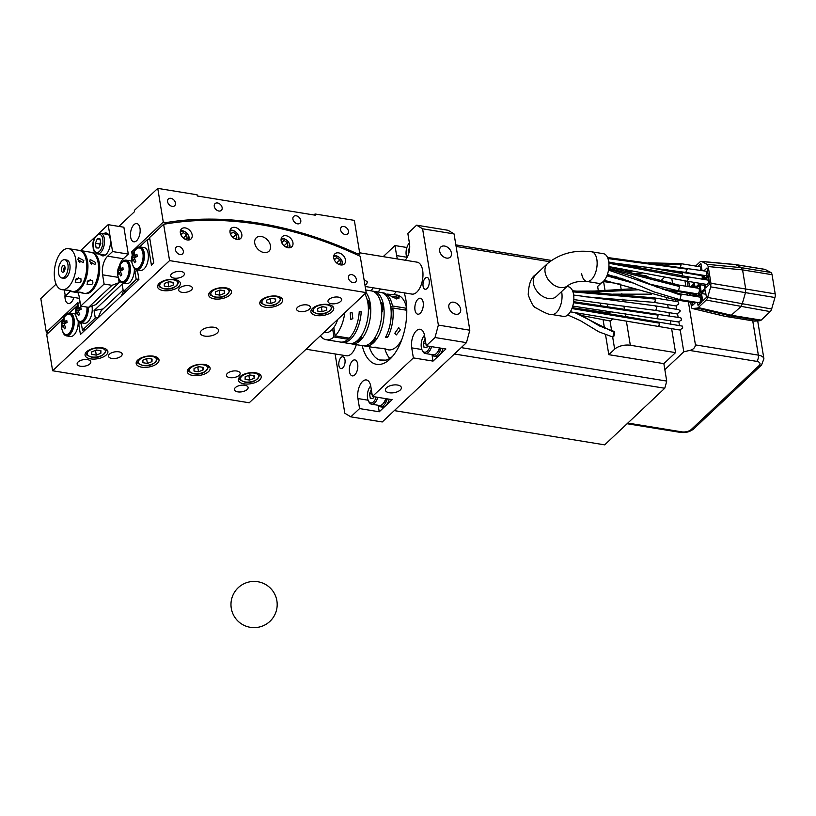 <?xml version="1.0" encoding="UTF-8"?>
<svg xmlns="http://www.w3.org/2000/svg" width="816" height="816" viewBox="0 0 816 816"><rect width="100%" height="100%" fill="white"/><g stroke="black" fill="none" stroke-linecap="round" stroke-linejoin="round"><path stroke-width="1.22" d="M63.087 319.015L46.685 334.468L52.622 370.76L249.227 402.778L366.18 292.607L360.233 256.316A374.391 269.107 46.7 0 0 163.628 224.308L169.575 260.6L366.18 292.607M333.713 257.938A6.936 4.988 46.7 0 0 338.171 264.037A6.936 4.988 46.7 0 0 344.362 263.945A6.936 4.988 46.7 0 0 345.505 259.865A6.936 4.988 46.7 0 0 341.047 253.756A6.936 4.988 46.7 0 0 334.856 253.858A6.936 4.988 46.7 0 0 333.713 257.938M348.483 278.011A4.621 3.325 46.7 0 0 351.451 282.081A4.621 3.325 46.7 0 0 355.582 282.01A4.621 3.325 46.7 0 0 356.347 279.286A4.621 3.325 46.7 0 0 353.369 275.227A4.621 3.325 46.7 0 0 349.238 275.288A4.621 3.325 46.7 0 0 348.483 278.011M241.822 234.365A6.936 4.988 46.7 0 0 237.364 228.266A6.936 4.988 46.7 0 0 231.173 228.358A6.936 4.988 46.7 0 0 230.03 232.448A6.936 4.988 46.7 0 0 234.488 238.547A6.936 4.988 46.7 0 0 240.679 238.456A6.936 4.988 46.7 0 0 241.822 234.365M192.158 234.896A6.936 4.988 46.7 0 0 187.7 228.796A6.936 4.988 46.7 0 0 181.509 228.888A6.936 4.988 46.7 0 0 180.356 232.968A6.936 4.988 46.7 0 0 184.824 239.078A6.936 4.988 46.7 0 0 191.015 238.976A6.936 4.988 46.7 0 0 192.158 234.896M183.335 251.124A4.621 3.325 46.7 0 0 180.356 247.054A4.621 3.325 46.7 0 0 176.236 247.115A4.621 3.325 46.7 0 0 175.471 249.839A4.621 3.325 46.7 0 0 178.439 253.909A4.621 3.325 46.7 0 0 182.57 253.847A4.621 3.325 46.7 0 0 183.335 251.124M270.484 245.779A9.241 6.64 46.7 0 0 264.537 237.65A9.241 6.64 46.7 0 0 256.285 237.772A9.241 6.64 46.7 0 0 254.755 243.219A9.241 6.64 46.7 0 0 260.702 251.359A9.241 6.64 46.7 0 0 268.964 251.236A9.241 6.64 46.7 0 0 270.484 245.779M281.143 240.771A6.936 4.988 46.7 0 0 285.6 246.871A6.936 4.988 46.7 0 0 291.802 246.779A6.936 4.988 46.7 0 0 292.944 242.689A6.936 4.988 46.7 0 0 288.487 236.589A6.936 4.988 46.7 0 0 282.285 236.681A6.936 4.988 46.7 0 0 281.143 240.771M52.622 370.76L169.575 260.6M235.834 387.202A6.936 3.295 170.7 0 0 234.427 389.681A6.936 3.295 170.7 0 0 239.302 391.996A6.936 3.295 170.7 0 0 246.697 389.905A6.936 3.295 170.7 0 0 248.105 387.437A6.936 3.295 170.7 0 0 243.229 385.121A6.936 3.295 170.7 0 0 235.834 387.202M121.472 355.847A6.936 3.295 170.7 0 0 122.176 354.011A6.936 3.295 170.7 0 0 116.647 351.696A6.936 3.295 170.7 0 0 109.201 354.419A6.936 3.295 170.7 0 0 108.497 356.255A6.936 3.295 170.7 0 0 114.026 358.571A6.936 3.295 170.7 0 0 121.472 355.847M90.26 363.508A6.936 3.295 170.7 0 0 90.821 361.825A6.936 3.295 170.7 0 0 85.139 359.519A6.936 3.295 170.7 0 0 77.704 362.396A6.936 3.295 170.7 0 0 77.143 364.069A6.936 3.295 170.7 0 0 82.824 366.374A6.936 3.295 170.7 0 0 90.26 363.508M191.128 290.231A6.936 3.295 170.7 0 0 192.352 287.915A6.936 3.295 170.7 0 0 187.313 285.59A6.936 3.295 170.7 0 0 179.877 287.834A6.936 3.295 170.7 0 0 178.663 290.149A6.936 3.295 170.7 0 0 183.702 292.475A6.936 3.295 170.7 0 0 191.128 290.231M182.978 276.165A6.936 3.295 170.7 0 0 184.385 273.697A6.936 3.295 170.7 0 0 179.5 271.371A6.936 3.295 170.7 0 0 172.105 273.462A6.936 3.295 170.7 0 0 170.697 275.93A6.936 3.295 170.7 0 0 175.583 278.256A6.936 3.295 170.7 0 0 182.978 276.165M297.33 307.52A6.936 3.295 170.7 0 0 296.626 309.356A6.936 3.295 170.7 0 0 302.155 311.671A6.936 3.295 170.7 0 0 309.611 308.958A6.936 3.295 170.7 0 0 310.315 307.122A6.936 3.295 170.7 0 0 304.786 304.807A6.936 3.295 170.7 0 0 297.33 307.52M328.542 299.87A6.936 3.295 170.7 0 0 327.981 301.543A6.936 3.295 170.7 0 0 333.673 303.848A6.936 3.295 170.7 0 0 341.098 300.982A6.936 3.295 170.7 0 0 341.669 299.299A6.936 3.295 170.7 0 0 335.978 296.993A6.936 3.295 170.7 0 0 328.542 299.87M316.486 315.527A11.557 5.498 -9.3 0 1 310.927 311.885A11.557 5.498 -9.3 0 1 316.292 306.061A11.557 5.498 -9.3 0 1 328.175 304.511A11.557 5.498 -9.3 0 1 333.734 308.152A11.557 5.498 -9.3 0 1 328.369 313.976A11.557 5.498 -9.3 0 1 316.486 315.527M214.251 298.88A11.557 5.498 -9.3 0 1 208.692 295.239A11.557 5.498 -9.3 0 1 214.057 289.415A11.557 5.498 -9.3 0 1 225.95 287.864A11.557 5.498 -9.3 0 1 231.499 291.506A11.557 5.498 -9.3 0 1 226.134 297.33A11.557 5.498 -9.3 0 1 214.251 298.88M90.627 358.867A11.557 5.498 -9.3 0 1 85.068 355.225A11.557 5.498 -9.3 0 1 90.433 349.401A11.557 5.498 -9.3 0 1 102.316 347.84A11.557 5.498 -9.3 0 1 107.875 351.482A11.557 5.498 -9.3 0 1 102.51 357.306A11.557 5.498 -9.3 0 1 90.627 358.867M192.862 375.503A11.557 5.498 -9.3 0 1 187.303 371.861A11.557 5.498 -9.3 0 1 192.668 366.047A11.557 5.498 -9.3 0 1 204.551 364.487A11.557 5.498 -9.3 0 1 210.11 368.128A11.557 5.498 -9.3 0 1 204.745 373.952A11.557 5.498 -9.3 0 1 192.862 375.503M227.674 373.136A6.936 3.295 170.7 0 0 226.46 375.462A6.936 3.295 170.7 0 0 231.489 377.777A6.936 3.295 170.7 0 0 238.925 375.533A6.936 3.295 170.7 0 0 240.139 373.218A6.936 3.295 170.7 0 0 235.1 370.892A6.936 3.295 170.7 0 0 227.674 373.136M243.974 383.826A11.557 5.498 -9.3 0 1 238.415 380.185A11.557 5.498 -9.3 0 1 243.79 374.36A11.557 5.498 -9.3 0 1 255.673 372.81A11.557 5.498 -9.3 0 1 261.222 376.451A11.557 5.498 -9.3 0 1 255.857 382.276A11.557 5.498 -9.3 0 1 243.974 383.826M141.739 367.18A11.557 5.498 -9.3 0 1 136.19 363.538A11.557 5.498 -9.3 0 1 141.556 357.724A11.557 5.498 -9.3 0 1 153.439 356.164A11.557 5.498 -9.3 0 1 158.998 359.805A11.557 5.498 -9.3 0 1 153.622 365.629A11.557 5.498 -9.3 0 1 141.739 367.18M163.139 290.557A11.557 5.498 -9.3 0 1 157.58 286.916A11.557 5.498 -9.3 0 1 162.945 281.092A11.557 5.498 -9.3 0 1 174.828 279.541A11.557 5.498 -9.3 0 1 180.387 283.183A11.557 5.498 -9.3 0 1 175.022 289.007A11.557 5.498 -9.3 0 1 163.139 290.557M265.363 307.204A11.557 5.498 -9.3 0 1 259.814 303.562A11.557 5.498 -9.3 0 1 265.18 297.738A11.557 5.498 -9.3 0 1 277.063 296.188A11.557 5.498 -9.3 0 1 282.622 299.829A11.557 5.498 -9.3 0 1 277.246 305.653A11.557 5.498 -9.3 0 1 265.363 307.204M204.724 336.09A9.241 4.396 -9.3 0 1 200.277 333.183A9.241 4.396 -9.3 0 1 204.571 328.522A9.241 4.396 -9.3 0 1 214.078 327.277A9.241 4.396 -9.3 0 1 218.525 330.194A9.241 4.396 -9.3 0 1 214.231 334.846A9.241 4.396 -9.3 0 1 204.724 336.09M81.345 323.585A356.296 256.102 46.7 0 0 78.734 324.085L78.183 323.717A11.557 5.855 -80.8 0 0 78.183 321.239M65.117 316.18A11.557 5.855 99.2 0 1 66.575 314.415A11.557 5.855 99.2 0 1 70.074 313.048A11.557 5.855 99.2 0 1 74.287 322.065A11.557 5.855 99.2 0 1 69.86 334.478A11.557 5.855 99.2 0 1 66.361 335.855A11.557 5.855 99.2 0 1 62.659 331.306M65.821 334.591L66.545 334.713A10.404 5.273 -80.8 0 0 69.697 333.479A10.404 5.273 -80.8 0 0 73.675 322.3A10.404 5.273 -80.8 0 0 69.88 314.18L69.156 314.068A10.404 5.273 99.2 0 1 72.746 319.372A10.404 5.273 99.2 0 1 68.962 333.356A10.404 5.273 99.2 0 1 65.821 334.591A10.404 5.273 99.2 0 1 63.362 332.663A13.862 13.862 0 0 1 66.218 315.119A10.404 5.273 99.2 0 1 69.156 314.068M203.164 367.373L203.092 369.934L198.502 371.759L193.984 371.025L194.055 368.455L198.645 366.629L203.164 367.373M202.664 367.292L203.092 369.934M199.298 366.741L197.788 367.343L198.502 371.759M197.788 367.343L197.125 367.241M152.051 359.05L151.98 361.61L147.39 363.436L142.871 362.702L142.933 360.142L147.523 358.316L152.051 359.05M151.552 358.969L151.98 361.61M148.186 358.418L146.666 359.02L147.39 363.436M146.666 359.02L146.013 358.918M254.286 375.697L254.215 378.257L249.625 380.083L245.106 379.348L245.167 376.778L249.757 374.952L254.286 375.697M253.776 375.615L254.215 378.257M250.42 375.064L248.9 375.666L249.625 380.083M248.9 375.666L248.237 375.564M100.929 350.727L100.868 353.287L96.278 355.113L91.749 354.379L91.82 351.818L96.41 349.993L100.929 350.727M100.429 350.645L100.868 353.287M97.073 350.095L95.554 350.696L96.278 355.113M95.554 350.696L94.891 350.594M79.315 322.238A359.366 258.315 46.7 0 0 78.224 322.442M66.902 322.544L64.025 322.075A13.811 6.569 -9.3 0 1 66.769 320.351A12.903 9.272 46.7 0 0 66.892 321.392A12.903 9.272 46.7 0 0 67.106 322.442A13.811 6.569 170.7 0 0 64.362 324.166A13.811 9.925 46.7 0 0 65.698 327.665A12.903 6.14 170.7 0 0 64.474 328.807A13.811 9.925 -133.3 0 1 63.148 325.309A13.811 6.569 170.7 0 0 61.965 327.287A12.903 9.272 -133.3 0 1 61.741 326.237A12.903 9.272 -133.3 0 1 61.618 325.207A13.811 6.569 -9.3 0 1 62.801 323.228L65.127 323.605M63.036 325.431L61.618 325.207M64.036 320.147L63.036 319.984A12.903 6.14 -9.3 0 1 64.25 318.832A13.811 9.925 46.7 0 0 64.025 322.075M62.801 323.228A13.811 9.925 -133.3 0 1 63.036 319.984M173.441 282.418L173.369 284.988L168.779 286.814L164.261 286.069L164.332 283.509L168.922 281.683L173.441 282.418M172.941 282.336L173.369 284.988M169.575 281.795L168.055 282.397L168.779 286.814M168.055 282.397L167.402 282.285M149.889 239.272A374.391 269.107 -133.3 0 0 147.257 239.731L139.638 246.911M147.257 239.731L151.419 265.149L153.765 262.946L149.603 237.527L163.628 224.308M136.527 269.749L140.454 270.392A11.557 5.855 -80.8 0 0 143.953 269.025A11.557 5.855 -80.8 0 0 148.39 256.601A11.557 5.855 -80.8 0 0 144.167 247.585L140.24 246.942A11.557 5.855 99.2 0 1 144.452 255.969A11.557 5.855 99.2 0 1 140.026 268.382A11.557 5.855 99.2 0 1 136.527 269.749A11.557 5.855 99.2 0 1 132.824 265.21M137.353 269.892L138.904 279.388L80.427 334.478L78.734 324.085M66.361 335.855L70.288 336.498A11.557 5.855 -80.8 0 0 73.787 335.121A11.557 5.855 -80.8 0 0 78.183 323.717M75.613 314.466A11.557 5.855 -80.8 0 0 74.001 313.681L70.074 313.048M69.472 313.007L75.919 306.928L76.123 308.152M229.949 231.254A5.681 4.08 -133.3 0 1 232.784 230.673A5.681 4.08 -133.3 0 1 237.68 234.325A5.681 4.08 -133.3 0 1 237.721 239.496M230.438 233.927L233.019 232.132L236.252 234.355L236.824 237.823L234.865 238.751M183.284 237.986L186.589 234.875L187.15 238.354L185.201 239.272M180.968 234.906L183.355 232.662L186.589 234.875M180.775 234.457L183.355 232.662M180.285 231.785A5.681 4.08 -133.3 0 1 183.11 231.203A5.681 4.08 -133.3 0 1 188.006 234.855A5.681 4.08 -133.3 0 1 188.047 240.026M76.633 306.806A374.391 269.107 46.7 0 0 75.919 306.928M137.068 256.448L134.191 255.979A13.811 6.569 -9.3 0 1 136.935 254.255A12.903 9.272 46.7 0 0 137.057 255.296A12.903 9.272 46.7 0 0 137.282 256.346A13.811 6.569 170.7 0 0 134.528 258.07A13.811 9.925 46.7 0 0 135.864 261.559A12.903 6.14 170.7 0 0 134.65 262.711A13.811 9.925 -133.3 0 1 133.314 259.213A13.811 6.569 170.7 0 0 132.131 261.191A12.903 9.272 -133.3 0 1 131.917 260.141A12.903 9.272 -133.3 0 1 131.794 259.1A13.811 6.569 -9.3 0 1 132.977 257.122L135.293 257.499M133.212 259.335L131.794 259.1M134.201 254.041L133.202 253.878A12.903 6.14 -9.3 0 1 134.416 252.736A13.811 9.925 46.7 0 0 134.191 255.979M132.977 257.122A13.811 9.925 -133.3 0 1 133.202 253.878M135.283 250.084A11.557 5.855 99.2 0 1 136.741 248.319A11.557 5.855 99.2 0 1 140.24 246.942M135.986 268.495L136.711 268.617A10.404 5.273 -80.8 0 0 139.862 267.373A10.404 5.273 -80.8 0 0 143.851 256.204A10.404 5.273 -80.8 0 0 140.056 248.084L139.332 247.962A10.404 5.273 99.2 0 1 142.922 253.276A10.404 5.273 99.2 0 1 139.138 267.26A10.404 5.273 99.2 0 1 135.986 268.495A10.404 5.273 99.2 0 1 133.528 266.567A13.862 13.862 0 0 1 136.384 249.013A10.404 5.273 99.2 0 1 139.332 247.962M275.675 299.064L275.604 301.624L271.014 303.45L266.495 302.716L266.557 300.155L271.157 298.33L275.675 299.064M275.176 298.982L275.604 301.624M271.81 298.442L270.29 299.044L271.014 303.45M270.29 299.044L269.637 298.931M224.553 290.741L224.492 293.311L219.902 295.137L215.373 294.392L215.444 291.832L220.034 290.006L224.553 290.741M224.053 290.659L224.492 293.311M220.697 290.119L219.178 290.72L219.902 295.137M219.178 290.72L218.515 290.608M326.788 307.387L326.726 309.947L322.136 311.773L317.608 311.039L317.679 308.479L322.269 306.653L326.788 307.387M326.288 307.306L326.726 309.947M322.932 306.755L321.412 307.367L322.136 311.773M321.412 307.367L320.749 307.255M134.956 259.478L133.314 259.213M333.632 256.744A5.681 4.08 -133.3 0 1 336.457 256.173A5.681 4.08 -133.3 0 1 341.363 259.814A5.681 4.08 -133.3 0 1 341.404 264.996M334.121 259.427L336.702 257.632L339.935 259.845L340.507 263.323L338.548 264.241M334.315 259.876L336.702 257.632M336.641 262.956L339.935 259.845M281.071 239.578A5.681 4.08 -133.3 0 1 283.897 238.996A5.681 4.08 -133.3 0 1 288.793 242.648A5.681 4.08 -133.3 0 1 288.833 247.819M281.561 242.25L284.131 240.455L287.365 242.678L287.936 246.146L285.988 247.075M281.755 242.699L284.131 240.455M284.07 245.779L287.365 242.678M232.958 237.456L236.252 234.355M230.632 234.376L233.019 232.132M97.971 317.954L101.164 310.743L123.104 290.078M123.338 291.465L121.36 295.912M64.79 325.574L63.148 325.309M230.102 230.204A6.936 4.988 -133.3 0 1 231.968 230.183A6.936 4.988 -133.3 0 1 238.853 237.17A6.936 4.988 -133.3 0 1 238.782 239.404M180.438 230.724A6.936 4.988 -133.3 0 1 182.305 230.714A6.936 4.988 -133.3 0 1 189.19 237.691A6.936 4.988 -133.3 0 1 189.108 239.935M333.785 255.694A6.936 4.988 -133.3 0 1 335.651 255.683A6.936 4.988 -133.3 0 1 342.536 262.66A6.936 4.988 -133.3 0 1 342.455 264.904M281.224 238.527A6.936 4.988 -133.3 0 1 283.091 238.507A6.936 4.988 -133.3 0 1 289.966 245.483A6.936 4.988 -133.3 0 1 289.894 247.727M425.105 338.864L423.32 342.985L425.84 343.393M430.042 346.402A9.241 4.692 99.2 0 1 422.096 350.033A9.241 4.692 99.2 0 1 421.342 347.504A9.241 4.692 99.2 0 1 424.504 335.274L424.504 335.274M423.32 342.985L424.075 347.596L426.778 347.708L427.523 345.994M431.623 346.667A10.404 5.273 99.2 0 1 425.34 353.522A10.404 5.273 99.2 0 1 422.596 351.053L422.096 350.033M439.487 347.942A10.404 5.273 99.2 0 1 436.58 353.328A10.404 5.273 99.2 0 1 433.204 354.797L425.34 353.522M439.865 348.004A9.241 4.692 99.2 0 1 437.376 352.512L436.58 353.338M441.068 348.197A11.557 5.855 99.2 0 1 437.498 354.725A11.557 5.855 99.2 0 1 434 356.102A11.557 5.855 99.2 0 1 431.664 354.552M432.031 354.98L433.031 361.1L439.467 355.042A11.557 5.855 -80.8 0 0 443.027 348.524M434 356.102L435.968 356.419A11.557 5.855 -80.8 0 0 439.467 355.042L445.893 348.983L426.238 345.79L424.595 335.753A12.709 6.446 99.2 0 0 420.199 329.266A12.709 6.446 99.2 0 0 413.528 334.968A12.709 6.446 99.2 0 0 411.723 347.871L413.375 357.908L372.443 396.464L370.801 386.427A12.709 6.446 99.2 0 0 366.404 379.95A12.709 6.446 99.2 0 0 359.723 385.642A12.709 6.446 99.2 0 0 357.928 398.555L359.57 408.581L350.798 416.843L382.255 421.964L466.466 342.649L435.01 337.528L426.238 345.79M435.01 337.528L438.365 325.094L469.822 330.215L454.053 233.917L422.596 228.796L438.365 325.094M422.596 228.796L416.609 225.175L448.066 230.296L454.053 233.917M405.195 260.222A12.709 6.446 99.2 0 0 409.479 243.474L407.837 233.437L416.609 225.175M397.616 258.988A12.709 6.446 99.2 0 1 396.617 255.592L394.975 245.555L383.204 256.642M350.798 416.843L344.811 413.222L335.101 353.95M356.306 344.648A16.177 8.201 99.2 0 1 346.392 355.786L306.071 349.228M404.216 292.842A43.911 22.267 99.2 0 1 405.929 300.084A43.911 22.267 99.2 0 1 390.935 358.153A43.911 22.267 99.2 0 1 362.212 345.607M371.127 290.863A43.911 22.267 99.2 0 1 373.187 287.793M359.662 252.807L417.078 262.16A16.177 8.201 99.2 0 1 422.668 270.412A16.177 8.201 99.2 0 1 420.383 286.844A16.177 8.201 99.2 0 1 411.876 294.097L365.18 286.487M423.178 302.359A8.089 4.1 99.2 0 1 422.035 310.57A8.089 4.1 99.2 0 1 417.782 314.201A8.089 4.1 99.2 0 1 414.987 310.07A8.089 4.1 99.2 0 1 416.129 301.849A8.089 4.1 99.2 0 1 420.383 298.228A8.089 4.1 99.2 0 1 423.178 302.359M357.683 364.048A8.089 4.1 99.2 0 1 356.541 372.269A8.089 4.1 99.2 0 1 352.288 375.89A8.089 4.1 99.2 0 1 349.493 371.759A8.089 4.1 99.2 0 1 350.635 363.548A8.089 4.1 99.2 0 1 354.889 359.927A8.089 4.1 99.2 0 1 357.683 364.048M338.895 365.537A6.008 3.05 99.2 0 1 339.742 359.438A6.008 3.05 99.2 0 1 342.893 356.745A6.008 3.05 99.2 0 1 344.974 359.815A6.008 3.05 99.2 0 1 344.128 365.915A6.008 3.05 99.2 0 1 340.966 368.608A6.008 3.05 99.2 0 1 338.895 365.537M423.096 286.222A6.008 3.05 99.2 0 1 423.943 280.123A6.008 3.05 99.2 0 1 427.105 277.43A6.008 3.05 99.2 0 1 429.175 280.49A6.008 3.05 99.2 0 1 428.329 286.6A6.008 3.05 99.2 0 1 425.167 289.292A6.008 3.05 99.2 0 1 423.096 286.222M413.375 357.908L433.031 361.1M359.57 408.581L379.236 411.784L392.098 399.667L372.443 396.464M400.268 390.007A8.089 3.845 -9.3 0 1 391.568 392.904A8.089 3.845 -9.3 0 1 385.407 390.201A8.089 3.845 -9.3 0 1 386.509 387.773A8.089 3.845 -9.3 0 1 395.209 384.877A8.089 3.845 -9.3 0 1 401.37 387.58A8.089 3.845 -9.3 0 1 400.268 390.007M469.822 330.215L466.466 342.649M460.642 309.193A6.936 4.988 46.7 0 0 456.185 303.093A6.936 4.988 46.7 0 0 449.993 303.185A6.936 4.988 46.7 0 0 448.851 307.275A6.936 4.988 46.7 0 0 453.308 313.375A6.936 4.988 46.7 0 0 459.5 313.283A6.936 4.988 46.7 0 0 460.642 309.193M451.442 253.021A6.936 4.988 46.7 0 0 446.984 246.922A6.936 4.988 46.7 0 0 440.793 247.013A6.936 4.988 46.7 0 0 439.651 251.093A6.936 4.988 46.7 0 0 444.108 257.203A6.936 4.988 46.7 0 0 450.299 257.101A6.936 4.988 46.7 0 0 451.442 253.021M406.898 247.503L394.975 245.555M378.236 405.664L379.236 411.784M387.263 398.881A11.557 5.855 99.2 0 1 383.704 405.399A11.557 5.855 99.2 0 1 380.205 406.776L382.163 407.092A11.557 5.855 -80.8 0 0 385.662 405.725A11.557 5.855 -80.8 0 0 389.232 399.197M359.866 254.092L356.908 253.603A375.778 270.106 46.7 0 0 166.229 222.564L163.271 222.074L157.753 188.374L197.074 194.779L197.268 195.983L315.231 215.189L315.027 213.986L354.348 220.381L359.866 254.092L358.408 255.459M48.389 332.867A1.387 1 -133.3 0 1 48.287 332.561L46.318 332.245L40.8 298.544L56.1 284.131M214.271 206.366A4.621 3.325 46.7 0 0 217.25 210.436A4.621 3.325 46.7 0 0 221.381 210.375A4.621 3.325 46.7 0 0 222.136 207.641A4.621 3.325 46.7 0 0 219.167 203.582A4.621 3.325 46.7 0 0 215.036 203.643A4.621 3.325 46.7 0 0 214.271 206.366M348.463 231.142A4.621 3.325 46.7 0 0 345.484 227.072A4.621 3.325 46.7 0 0 341.353 227.134A4.621 3.325 46.7 0 0 340.598 229.857A4.621 3.325 46.7 0 0 343.567 233.927A4.621 3.325 46.7 0 0 347.698 233.866A4.621 3.325 46.7 0 0 348.463 231.142M300.778 220.453A4.621 3.325 46.7 0 0 297.809 216.383A4.621 3.325 46.7 0 0 293.678 216.444A4.621 3.325 46.7 0 0 292.913 219.167A4.621 3.325 46.7 0 0 295.892 223.237A4.621 3.325 46.7 0 0 300.023 223.176A4.621 3.325 46.7 0 0 300.778 220.453M167.586 201.695A4.621 3.325 46.7 0 0 170.554 205.765A4.621 3.325 46.7 0 0 174.685 205.693A4.621 3.325 46.7 0 0 175.45 202.97A4.621 3.325 46.7 0 0 172.472 198.9A4.621 3.325 46.7 0 0 168.351 198.971A4.621 3.325 46.7 0 0 167.586 201.695M133.702 252.154L131.692 251.828L163.271 222.074M166.229 222.564L164.546 224.145M149.695 238.129L148.175 239.567M356.908 253.603L356.072 254.388M313.966 214.985L315.027 213.986M118.85 226.399L134.558 211.609L134.354 210.406L157.753 188.374M132.253 255.265L131.692 251.828M126.674 290.914A346.657 249.176 46.7 0 0 123.359 291.587L122.135 284.152L94.064 310.59L95.288 318.026A346.657 249.176 -133.3 0 1 98.206 317.434M81.212 322.769L82.426 330.143A346.657 249.176 46.7 0 1 85.741 329.47M103.04 308.978A354.746 254.99 46.7 0 0 94.064 310.59M95.288 318.026L82.426 330.143M135.456 269.362A359.366 258.315 46.7 0 0 134.354 269.566M137.486 270.698A356.296 256.102 46.7 0 0 134.864 271.208L134.324 270.841A11.557 5.855 -80.8 0 0 134.314 268.362M121.247 263.303A11.557 5.855 99.2 0 1 122.706 261.538A11.557 5.855 99.2 0 1 126.205 260.161A11.557 5.855 99.2 0 1 130.417 269.188A11.557 5.855 99.2 0 1 125.99 281.602A11.557 5.855 99.2 0 1 122.492 282.979L126.429 283.611A11.557 5.855 -80.8 0 0 129.928 282.244A11.557 5.855 -80.8 0 0 134.324 270.841M131.753 261.579A11.557 5.855 -80.8 0 0 130.142 260.804L126.205 260.161M78.163 304.154L77.897 302.501L46.318 332.245M88.281 307.316A11.557 5.855 99.2 0 1 83.885 321.259A11.557 5.855 99.2 0 1 80.386 322.636L84.323 323.279A11.557 5.855 -80.8 0 0 87.822 321.902A11.557 5.855 -80.8 0 0 91.973 306.071M134.864 271.208L136.221 279.47L123.359 291.587M119.187 282.591L95.788 304.633L88.587 307.357L80.723 306.082L104.111 284.05L111.976 285.325L119.187 282.591L118.33 277.379A13.862 7.028 99.2 0 1 118.3 277.185M119.218 266.159A13.862 7.028 99.2 0 1 123.379 258.733L128.285 254.102L123.879 227.225L108.161 224.665L98.726 233.539M65.066 294.535A9.241 4.692 -80.8 0 0 68.33 303.491A9.241 4.692 -80.8 0 0 69.911 303.236A9.241 4.692 -80.8 0 0 73.899 297.452M137.751 239.333A9.241 4.692 -80.8 0 0 140.138 229.653A9.241 4.692 -80.8 0 0 136.792 223.553A9.241 4.692 -80.8 0 0 132.865 226.012A9.241 4.692 -80.8 0 0 130.478 235.702A9.241 4.692 -80.8 0 0 133.824 241.801A9.241 4.692 -80.8 0 0 137.751 239.333M77.561 292.118A13.862 7.028 99.2 0 1 79.213 296.851L80.723 306.082M104.111 284.05L102.602 274.819A13.862 7.028 99.2 0 1 107.651 256.173L112.557 251.542L108.161 224.665M95.39 236.691L80.631 250.594M64.331 290.078L65.311 296.055L70.227 291.424A13.862 7.028 99.2 0 1 70.584 291.108M103.52 233.764A11.557 5.855 99.2 0 1 106.233 233.029A11.557 5.855 99.2 0 1 110.446 242.046A11.557 5.855 99.2 0 1 106.019 254.47A11.557 5.855 99.2 0 1 102.52 255.836A11.557 5.855 99.2 0 1 100.184 254.286M91.545 252.409A20.798 10.547 99.2 0 1 92.147 252.47A20.798 10.547 99.2 0 1 99.736 268.709A20.798 10.547 99.2 0 1 91.759 291.047A20.798 10.547 99.2 0 1 85.456 293.525A20.798 10.547 99.2 0 1 84.874 293.393M79.458 298.36L65.311 296.055M128.285 254.102L112.557 251.542M111.976 285.325L88.587 307.357M136.221 279.47A346.657 249.176 -133.3 0 1 138.832 278.929M47.216 333.968A1.387 1 -133.3 0 1 47.104 333.611L46.9 332.336M364.925 284.937L366.649 284.009L367.384 281.969L364.028 279.47M108.089 234.029A11.557 5.855 -80.8 0 0 107.457 234.396M104.111 254.929A11.557 5.855 -80.8 0 0 104.591 255.479M100.786 243.525L98.838 248.023L96.135 247.911L95.38 243.301L97.328 238.792L100.031 238.904L100.786 243.525M100.093 239.241L97.328 238.792M99.94 245.473L99.705 244.004L95.38 243.301M99.705 244.004L100.552 242.046M80.386 322.636A11.557 5.855 99.2 0 1 76.684 318.087M79.152 302.96A11.557 5.855 99.2 0 1 80.019 301.808M86.904 307.091A10.404 5.273 99.2 0 1 82.997 320.137A10.404 5.273 99.2 0 1 79.856 321.371L80.58 321.494A10.404 5.273 -80.8 0 0 83.722 320.26A10.404 5.273 -80.8 0 0 87.628 307.204M80.039 302.083A10.404 5.273 99.2 0 1 80.06 302.063A13.862 13.862 0 0 0 77.398 319.444A10.404 5.273 99.2 0 0 79.856 321.371M80.937 309.325L78.05 308.856A13.811 6.569 -9.3 0 1 80.804 307.132A12.903 9.272 46.7 0 0 80.927 308.173A12.903 9.272 46.7 0 0 81.141 309.223A13.811 6.569 170.7 0 0 78.397 310.947A13.811 9.925 46.7 0 0 79.733 314.446A12.903 6.14 170.7 0 0 78.509 315.588A13.811 9.925 -133.3 0 1 77.183 312.089A13.811 6.569 170.7 0 0 76 314.068A12.903 9.272 -133.3 0 1 75.776 313.018A12.903 9.272 -133.3 0 1 75.653 311.987A13.811 6.569 -9.3 0 1 76.837 310.009L79.162 310.386M78.826 312.355L77.183 312.089M78.071 306.928L77.071 306.765A12.903 6.14 -9.3 0 1 78.285 305.612A13.811 9.925 46.7 0 0 78.05 308.856M76.837 310.009A13.811 9.925 -133.3 0 1 77.071 306.765M77.071 312.212L75.653 311.987M122.492 282.979A11.557 5.855 99.2 0 1 118.789 278.429M121.951 281.714L122.675 281.836A10.404 5.273 -80.8 0 0 125.827 280.592A10.404 5.273 -80.8 0 0 129.815 269.423A10.404 5.273 -80.8 0 0 126.021 261.304L125.297 261.191A10.404 5.273 99.2 0 1 128.887 266.495A10.404 5.273 99.2 0 1 125.103 280.48A10.404 5.273 99.2 0 1 121.951 281.714A10.404 5.273 99.2 0 1 119.493 279.786A13.862 13.862 0 0 1 122.349 262.232A10.404 5.273 99.2 0 1 125.297 261.191M123.032 269.668L120.156 269.198A13.811 6.569 -9.3 0 1 122.9 267.475A12.903 9.272 46.7 0 0 123.022 268.515A12.903 9.272 46.7 0 0 123.247 269.566A13.811 6.569 170.7 0 0 120.503 271.289A13.811 9.925 46.7 0 0 121.829 274.778A12.903 6.14 170.7 0 0 120.615 275.93A13.811 9.925 -133.3 0 1 119.279 272.432A13.811 6.569 170.7 0 0 118.096 274.411A12.903 9.272 -133.3 0 1 117.881 273.36A12.903 9.272 -133.3 0 1 117.759 272.32A13.811 6.569 -9.3 0 1 118.942 270.341L121.258 270.718M120.921 272.697L119.279 272.432M120.166 267.26L119.167 267.097A12.903 6.14 -9.3 0 1 120.38 265.955A13.811 9.925 46.7 0 0 120.156 269.198M118.942 270.341A13.811 9.925 -133.3 0 1 119.167 267.097M119.177 272.554L117.759 272.32M337.712 319.423A20.798 10.547 99.2 0 1 325.319 332.581L323.983 332.357M347.912 337.946L348.136 339.272L333.979 336.967L332.673 329.001M333.979 336.967A27.734 14.066 99.2 0 1 326.165 339.742L340.323 342.047A27.734 14.066 -80.8 0 0 348.136 339.272M333.785 327.573L335.152 335.866L349.299 338.171A27.734 14.066 -80.8 0 0 359.264 311.447L361.233 311.763A27.734 14.066 99.2 0 1 342.292 342.363A27.734 14.066 99.2 0 1 341.312 342.139M361.233 311.763A60.088 30.467 -80.8 0 0 359.224 312.12M326.165 339.742A27.734 14.066 99.2 0 1 320.372 335.753M344.77 312.773A27.734 14.066 99.2 0 1 335.152 335.866M342.292 342.363L349.37 343.516A27.734 14.066 -80.8 0 0 363.712 331.592A27.734 14.066 -80.8 0 0 368.016 303.991A27.734 14.066 -80.8 0 0 367.853 302.93A27.734 14.066 -80.8 0 0 364.813 293.893M352.033 312.293L352.838 318.668L350.86 319.413L350.186 312.916L352.022 312.293M360.743 336.743A6.467 3.284 99.2 0 1 356.786 341.149A6.467 3.284 99.2 0 1 356.714 341.139M367.2 299.829L367.251 300.023A6.467 3.284 99.2 0 1 368.526 307.958L368.383 308.519M368.261 306.347A5.314 2.693 -80.8 0 0 368.251 303.634A5.314 2.693 -80.8 0 0 367.679 301.91M361.427 335.723L361.182 336.62A6.467 3.284 99.2 0 1 357.184 341.21A6.467 3.284 99.2 0 1 356.99 341.17M367.618 300.084A6.467 3.284 99.2 0 1 368.924 308.03L368.404 309.958M366.098 292.689A27.734 14.066 99.2 0 1 370.219 303.307A27.734 14.066 99.2 0 1 366.302 331.48A27.734 14.066 99.2 0 1 351.727 343.903A27.734 14.066 99.2 0 1 350.564 343.607M361.937 334.917A5.314 2.693 99.2 0 1 359.693 339.823M368.944 301.961A5.314 2.693 99.2 0 1 369.628 303.858A5.314 2.693 99.2 0 1 368.404 310.141M351.727 343.903L362.732 345.698A27.734 14.066 -80.8 0 0 377.308 333.265A27.734 14.066 -80.8 0 0 381.225 305.102A27.734 14.066 -80.8 0 0 371.647 290.945L365.752 289.986M381.633 308.519A5.314 2.693 -80.8 0 0 381.623 305.816A5.314 2.693 -80.8 0 0 381.041 304.082M370.076 343.312A6.467 3.284 -80.8 0 0 370.158 343.322A6.467 3.284 -80.8 0 0 374.105 338.915M381.745 310.702L381.898 310.141A6.467 3.284 -80.8 0 0 380.623 302.206M381.766 312.14L382.296 310.202A6.467 3.284 -80.8 0 0 380.99 302.257L380.572 302.002M370.352 343.342A6.467 3.284 -80.8 0 0 370.546 343.393A6.467 3.284 -80.8 0 0 374.554 338.793L374.799 337.895M381.766 312.324A5.314 2.693 -80.8 0 0 383 306.041A5.314 2.693 -80.8 0 0 382.306 304.133M372.81 291.241A27.734 14.066 99.2 0 1 374.003 291.332A27.734 14.066 99.2 0 1 384.122 312.987A27.734 14.066 99.2 0 1 373.493 342.781A27.734 14.066 99.2 0 1 365.099 346.076A27.734 14.066 99.2 0 1 363.926 345.79M375.442 336.855A5.549 2.815 99.2 0 1 373.361 341.975A5.549 2.815 99.2 0 1 372.657 342.475M373.065 342.006A5.314 2.693 -80.8 0 0 375.299 337.09M365.099 346.076L372.167 347.228A27.734 14.066 -80.8 0 0 375.023 347.137L376.982 347.453A27.734 14.066 99.2 0 1 374.136 347.555A27.734 14.066 99.2 0 1 373.167 347.32M374.136 347.555L384.193 348.575L388.294 349.86A27.734 14.066 -80.8 0 0 396.688 346.555A27.734 14.066 -80.8 0 0 401.798 339.609M387.202 349.676L384.438 348.616M390.793 307.53L392.455 305.969L406.603 308.275A27.734 14.066 -80.8 0 0 397.208 295.106L396.117 294.933L399.422 296.912L396.586 298.942L387.151 294.086L396.117 294.933M406.603 308.275L404.838 309.937M406.776 310.253L392.782 307.969L391.037 309.621M386.407 335.539A60.088 30.467 -80.8 0 0 387.508 337.538L385.55 337.222A27.734 14.066 -80.8 0 0 390.986 309.111A27.734 14.066 -80.8 0 0 381.082 292.485L374.003 291.332M392.782 307.969A27.734 14.066 99.2 0 1 387.508 337.538M382.061 292.72A27.734 14.066 99.2 0 1 383.051 292.811A27.734 14.066 99.2 0 1 392.455 305.969M396.392 334.876L394.832 333.214L398.728 327.675L400.36 329.766L396.403 334.876M398.912 298.36A6.936 3.295 170.7 0 0 397.963 297.656A6.936 3.295 170.7 0 0 392.272 297.055M397.963 297.656L397.28 297.299A6.191 2.948 170.7 0 0 391.864 296.82M81.518 292.883L84.283 293.332A20.798 10.547 -80.8 0 0 98.236 273.074A20.798 10.547 -80.8 0 0 98.144 262.885A20.798 10.547 -80.8 0 0 90.964 252.277L88.199 251.828M73.083 291.475A20.798 10.547 -80.8 0 0 73.664 291.608A20.798 10.547 -80.8 0 0 87.618 271.34A20.798 10.547 -80.8 0 0 87.536 261.161A20.798 10.547 -80.8 0 0 80.345 250.543A20.798 10.547 -80.8 0 0 79.754 250.481M88.24 251.838L80.345 250.543M89.699 261.518L94.942 264.588L95.594 262.477L90.188 259.539L89.699 261.518M69.727 290.965L72.481 291.414A20.798 10.547 -80.8 0 0 86.445 271.157A20.798 10.547 -80.8 0 0 86.353 260.967A20.798 10.547 -80.8 0 0 79.172 250.359L76.408 249.9M75.735 259.243A20.798 10.547 -80.8 0 0 68.554 248.625A20.798 10.547 -80.8 0 0 54.59 268.892A20.798 10.547 -80.8 0 0 61.873 289.68A20.798 10.547 -80.8 0 0 75.827 269.423A20.798 10.547 -80.8 0 0 75.735 259.243M76.449 249.92L68.554 248.625M77.897 259.6L83.15 262.67L83.793 260.549L78.397 257.621L77.897 259.59M61.761 277.96L63.73 278.276A9.241 4.692 -80.8 0 0 68.585 274.135A9.241 4.692 -80.8 0 0 69.89 264.751A9.241 4.692 -80.8 0 0 66.698 260.029L64.729 259.712A9.241 4.692 99.2 0 1 67.922 264.425A9.241 4.692 99.2 0 1 66.616 273.819A9.241 4.692 99.2 0 1 61.761 277.96A9.241 4.692 99.2 0 1 58.568 273.238A9.241 4.692 99.2 0 1 59.874 263.854A9.241 4.692 99.2 0 1 64.729 259.712M61.496 270.484A3.458 1.754 99.2 0 1 62.23 266.506A3.458 1.754 99.2 0 1 64.352 265.72A3.458 1.754 99.2 0 1 64.994 267.189A3.458 1.754 99.2 0 1 63.311 272.146A3.458 1.754 99.2 0 1 61.496 270.484M64.229 271.228A2.315 1.173 99.2 0 1 63.77 270.208A2.315 1.173 99.2 0 1 64.933 266.883M79.876 262.681A3.468 2.489 46.7 0 0 78.407 261.028M69.309 290.894L70.574 291.057C71.451 290.669 69.921 290.353 65.963 290.129L71.063 290.955M65.963 290.129L61.873 289.68M80.039 282.509L81.09 281.143L80.876 278.521L76.204 278.746L75.276 282.622L80.039 282.509M75.266 280.041A3.468 2.672 143.8 0 0 77.459 278.99A3.468 2.672 143.8 0 0 78.489 277.583L78.458 277.573M91.678 264.598A3.468 2.489 46.7 0 0 90.209 262.946M81.1 292.811L82.365 292.985C83.252 292.587 81.712 292.271 77.755 292.046L82.865 292.883M77.755 292.046L73.664 291.608M91.841 284.427L92.891 283.07L92.667 280.449L87.995 280.663L87.077 284.539L91.841 284.427M87.057 281.969A3.468 2.672 143.8 0 0 89.25 280.908A3.468 2.672 143.8 0 0 90.28 279.511M393.812 294.678A39.29 19.921 99.2 0 1 396.341 291.567M389.711 358.469A39.29 19.921 99.2 0 1 384.826 348.799M369.25 346.759A39.29 19.921 -80.8 0 0 381.327 360.427A39.29 19.921 -80.8 0 0 392.537 356.378M381.449 360.448L380.46 359.999L385.968 360.142M380.613 289.007A39.29 19.921 -80.8 0 0 378.165 292.016M380.205 406.776A11.557 5.855 99.2 0 1 377.869 405.226M386.07 398.687A9.241 4.692 99.2 0 1 383.581 403.196L382.786 404.012A10.404 5.273 99.2 0 1 379.399 405.481L371.535 404.195A10.404 5.273 99.2 0 1 368.801 401.737L368.302 400.707A9.241 4.692 99.2 0 1 367.547 398.177A9.241 4.692 99.2 0 1 370.709 385.948L370.709 385.948M385.693 398.616A10.404 5.273 99.2 0 1 382.786 404.012M377.828 397.341A10.404 5.273 99.2 0 1 371.535 404.195M376.247 397.086A9.241 4.692 99.2 0 1 368.302 400.707M371.3 389.538L369.515 393.659L370.28 398.269L372.983 398.381L373.728 396.668M369.515 393.659L372.045 394.067M406.99 257.744L406.99 257.744A9.241 4.692 99.2 0 1 406.235 255.214A9.241 4.692 99.2 0 1 409.387 242.995A9.241 4.692 99.2 0 1 409.397 242.984L409.397 242.984M409.724 247.197L408.204 250.696L408.694 253.684M408.204 250.696L409.357 250.889M586.837 281.438C579.238 280.867 573.026 282.173 568.201 285.365A15.025 10.802 46.7 0 1 560.031 287.467A15.025 10.802 46.7 0 1 545.119 272.35A15.025 10.802 46.7 0 1 547.597 263.497C559.898 253.552 574.586 249.655 591.671 251.787A15.025 7.619 99.2 0 1 596.853 259.457A15.025 7.619 99.2 0 1 594.731 274.717A15.025 7.619 99.2 0 1 586.837 281.438L598.638 283.366A15.025 7.619 -80.8 0 0 606.533 276.634A15.025 7.619 -80.8 0 0 608.654 261.375A15.025 7.619 -80.8 0 0 603.463 253.705L591.671 251.787A15.025 7.619 99.2 0 1 596.853 259.457A15.025 7.619 99.2 0 1 594.731 274.717A15.025 7.619 99.2 0 1 586.837 281.438A15.025 7.619 99.2 0 1 581.655 273.778M672.374 290.649L691.988 293.842A2.846 1.438 -80.8 0 0 692.855 293.505A2.846 1.438 -80.8 0 0 693.151 293.158M700.424 270.269A2.244 1.132 -80.8 0 0 700.771 267.913A2.244 1.132 -80.8 0 0 699.995 266.771L680.34 263.568L648.475 262.864M608.756 268.433L679.636 286.549L678.596 290.312L677.739 290.649L697.394 293.852A2.846 1.438 -80.8 0 0 698.251 293.515A2.846 1.438 -80.8 0 0 699.292 289.69A2.846 1.438 -80.8 0 0 698.312 288.242L678.647 285.039L608.879 267.097M608.512 270.086L681.054 295.219L680.044 299.146L679.177 299.482L698.843 302.685A2.846 1.438 -80.8 0 0 699.7 302.338A2.846 1.438 -80.8 0 0 700.73 298.523A2.846 1.438 -80.8 0 0 699.751 297.065L680.095 293.872L656.625 286.957L631.38 276.104L608.685 268.943M604.34 280.306L673.781 299.472L693.437 302.675A2.846 1.438 -80.8 0 0 694.304 302.338A2.846 1.438 -80.8 0 0 694.6 301.991M607.951 258.56L687.235 269.127L685.746 272.422L705.401 275.624A2.244 1.132 -80.8 0 0 706.085 275.349A2.244 1.132 -80.8 0 0 706.891 272.33A2.244 1.132 -80.8 0 0 706.126 271.198L607.532 257.509M687.215 281.255L706.85 284.447A2.244 1.132 -80.8 0 0 707.523 284.182A2.244 1.132 -80.8 0 0 708.339 281.183A2.244 1.132 -80.8 0 0 707.564 280.021L687.929 276.828M695.742 274.676A2.244 1.132 -80.8 0 0 695.966 274.084M701.872 279.092A2.244 1.132 -80.8 0 0 702.219 276.746A2.244 1.132 -80.8 0 0 701.444 275.604L663.224 269.198M694.273 282.397L695.14 287.691L698.884 284.172L698.71 283.121M705.371 284.203L705.942 287.711L709.685 284.182L708.472 276.757L705.381 279.664M709.165 281.01L708.278 280.867M702.046 270.535L700.903 263.517L697.813 266.414M701.597 267.76L700.709 267.617M697.558 302.471L698.037 305.347L701.77 301.828L700.556 294.403L698.027 296.789M701.26 298.646L700.74 298.564M690.499 286.967L693.488 284.162L693.161 282.224M701.27 283.54L700.046 284.692L701.26 292.118L705.004 288.589L704.259 284.029M704.483 285.416L700.046 284.692M699.832 274.717L699.261 275.247M703.045 276.583L702.148 276.44M696.119 293.648L696.589 296.524L700.332 292.995L699.118 285.569L696.578 287.956M699.812 289.823L699.292 289.741M701.495 293.515L702.709 300.941L706.452 297.422L705.238 289.996L701.495 293.515L705.932 294.239M694.039 287.548L693.712 285.569L691.968 287.212M691.948 295.8L694.508 293.383M703.922 275.38L704.494 278.878L708.237 275.359L707.023 267.934L703.943 270.841M707.717 272.177L706.829 272.034M692.478 308.499L725.138 316.322L730.565 315.884L740.724 306.796L742.142 304.195L745.457 292.709L745.712 289.099L742.57 269.892L741.346 267.668L735.277 264.517L701.281 261.385A4.61 2.336 99.2 0 1 701.76 261.528L707.003 264.313L708.217 266.546L710.95 283.254L710.695 286.875L707.645 297.473A4.61 2.336 99.2 0 1 706.217 300.064L698.261 307.561A4.621 2.336 99.2 0 1 697.16 308.122L692.478 308.499A2.305 1.173 99.2 0 1 692.294 308.489A2.305 1.173 99.2 0 1 691.54 307.316L690.703 302.226M701.291 261.395A4.61 2.336 99.2 0 0 699.975 261.946L695.62 266.057M687.276 281.255L688.143 286.589M689.255 293.403L689.591 295.412M697.272 274.298L697.374 274.941M689.602 286.824L688.724 281.5M702.811 275.196L703.494 279.358M691.05 295.647L690.713 293.638M695.487 296.371L695.161 294.392L693.416 296.035M695.956 302.216L692.631 305.337L692.162 302.461M698.261 307.561L731.666 315.323L761.165 320.127A4.621 2.346 99.2 0 1 760.053 320.688L754.627 321.127L725.138 316.322A2.305 1.204 101.3 0 1 724.985 316.322A2.305 1.204 101.3 0 1 724.945 316.312A2.305 1.204 101.3 0 1 724.761 316.231M707.003 264.313L741.346 267.668L770.845 272.462L765.163 269.443L735.665 264.649L701.76 261.528M710.95 283.254L775.2 293.893L772.058 274.696L742.57 269.892L708.217 266.546M707.645 297.473L771.64 308.999L774.945 297.514L710.695 286.875M761.165 320.127L770.212 311.6L706.217 300.064M735.287 264.517L764.776 269.321A4.621 2.346 99.2 0 1 765.163 269.443M770.845 272.462A4.621 2.346 99.2 0 1 772.058 274.696M775.2 293.893A4.621 2.346 99.2 0 1 774.945 297.514M771.64 308.999A4.621 2.346 99.2 0 1 770.212 311.6M566.967 286.528L568.375 286.763A15.025 7.619 -80.8 0 1 573.862 298.483A15.025 7.619 -80.8 0 1 568.099 314.629A15.025 7.619 -80.8 0 1 563.55 316.414L551.759 314.497A15.025 7.619 99.2 0 0 556.308 312.701A15.025 7.619 99.2 0 0 561.592 291.587A15.025 7.619 99.2 0 1 561.765 292.505A15.025 7.619 99.2 0 1 556.308 312.701A15.025 7.619 99.2 0 1 551.759 314.497C550.117 315.17 544.853 312.967 535.959 307.877C533.715 307.326 531.145 302.971 528.227 294.811C528.666 283.876 531.226 277.114 535.898 274.513A15.025 10.802 46.7 0 0 533.419 283.366A15.025 10.802 46.7 0 0 548.342 298.493A15.025 10.802 46.7 0 0 556.502 296.381L568.201 285.365M576.739 308.336L608.92 312.956L610.847 311.692M664.765 388.253L454.41 354.001L394.312 410.611L604.676 444.853L664.765 388.253A87.822 44.533 -80.8 0 0 666.713 381.072L461.193 347.616M601.545 282.785L597.638 286.467L598.332 290.731M599.505 297.85L599.627 298.625M600.382 303.226L600.8 305.745M601.79 311.845L601.902 312.538M603.085 319.739L604.523 328.501M605.584 334.988L608.807 354.674L614.652 349.166L612.663 336.998M647.935 277.685L649.832 278.001A87.822 44.533 -80.8 0 0 646.374 275.91L636.317 274.268M551.361 260.437L455.858 244.892M456.113 246.452L549.688 261.691M608.807 354.674L663.857 363.64L666.713 381.072M567.732 314.956L580.36 320.647L598.842 331.826L612.857 337.028L614.224 331.49L599.525 325.992L577.83 313.058M626.392 321.208L630.329 345.26A11.557 5.498 170.7 0 0 614.652 349.166M615.193 276.848A11.557 5.498 -9.3 0 1 616.896 276.838M582.675 315.741L610.235 320.984L612.653 318.893M660.47 281.143L664.652 277.205M665.224 289.537L665.326 290.159M666.621 298.115L666.927 299.931M667.692 304.592L668.233 307.958M668.998 312.62L669.548 315.976M670.313 320.647L670.864 324.003M671.629 328.675L675.556 352.624L663.857 363.64M627.81 423.065L681.819 431.858A6.936 3.295 170.7 0 0 691.234 429.512L759.064 365.619A6.936 3.295 170.7 0 0 756.667 361.355L689.622 350.431L683.788 351.808L664.846 369.658M683.788 351.808L680.167 329.684L682.727 328.073L682.411 326.125L572.281 307.601M570.313 311.824L679.483 329.95A2.244 1.132 -80.8 0 0 680.167 329.684M679.463 325.4L678.851 321.657L681.411 320.045L681.095 318.097L680.003 317.679L573.638 301.696M572.75 306.092L678.167 321.922A2.244 1.132 -80.8 0 0 678.851 321.657M678.147 317.383L677.535 313.64L680.36 310.937L678.688 309.652L655.952 305.959L573.658 295.045M573.821 299.605L655.228 310.376L676.862 313.905A2.244 1.132 -80.8 0 0 677.535 313.64M676.831 309.356L676.219 305.612L678.779 303.991L678.463 302.053L677.372 301.634L654.636 297.932L572.546 290.771M585.643 296.81L653.922 302.359L675.546 305.878A2.244 1.132 -80.8 0 0 676.219 305.612M675.526 301.328L675.26 299.717M674.108 292.669L673.812 290.884M672.68 283.958L671.792 278.552M689.622 350.431C693.131 349.636 695.069 347.789 695.436 344.893L758.35 355.133L752.74 320.831M684.961 280.877L685.828 286.212M686.95 293.026L687.276 295.035M688.388 301.849L695.436 344.893M630.329 345.26L675.556 352.624M193.902 373.606A9.241 4.396 170.7 0 0 206.438 370.474A9.241 4.396 170.7 0 0 203.255 364.793A9.241 4.396 170.7 0 0 190.709 367.914A9.241 4.396 170.7 0 0 193.902 373.606M142.78 365.282A9.241 4.396 170.7 0 0 155.326 362.151A9.241 4.396 170.7 0 0 152.133 356.47A9.241 4.396 170.7 0 0 139.597 359.591A9.241 4.396 170.7 0 0 142.78 365.282M245.014 381.929A9.241 4.396 170.7 0 0 257.56 378.797A9.241 4.396 170.7 0 0 254.368 373.116A9.241 4.396 170.7 0 0 241.832 376.237A9.241 4.396 170.7 0 0 245.014 381.929M91.667 356.959A9.241 4.396 170.7 0 0 104.203 353.828A9.241 4.396 170.7 0 0 101.021 348.146A9.241 4.396 170.7 0 0 88.475 351.268A9.241 4.396 170.7 0 0 91.667 356.959M164.169 288.65A9.241 4.396 170.7 0 0 176.715 285.529A9.241 4.396 170.7 0 0 173.533 279.837A9.241 4.396 170.7 0 0 160.987 282.968A9.241 4.396 170.7 0 0 164.169 288.65M266.404 305.296A9.241 4.396 170.7 0 0 278.95 302.175A9.241 4.396 170.7 0 0 275.757 296.483A9.241 4.396 170.7 0 0 263.221 299.615A9.241 4.396 170.7 0 0 266.404 305.296M215.291 296.973A9.241 4.396 170.7 0 0 227.827 293.852A9.241 4.396 170.7 0 0 224.645 288.16A9.241 4.396 170.7 0 0 212.099 291.292A9.241 4.396 170.7 0 0 215.291 296.973M317.526 313.619A9.241 4.396 170.7 0 0 330.062 310.498A9.241 4.396 170.7 0 0 326.879 304.807A9.241 4.396 170.7 0 0 314.333 307.938A9.241 4.396 170.7 0 0 317.526 313.619M106.345 349.309L106.437 349.87A10.404 4.947 170.7 0 0 106.243 349.238M85.894 352.573A10.404 4.947 170.7 0 0 85.915 353.226L85.823 352.665M208.58 365.956L208.672 366.517A10.404 4.947 170.7 0 0 208.478 365.884M188.129 369.209A10.404 4.947 170.7 0 0 188.149 369.872L188.057 369.311M157.468 357.632L157.559 358.193A10.404 4.947 170.7 0 0 157.366 357.561M137.017 360.886A10.404 4.947 170.7 0 0 137.027 361.549L136.935 360.988M259.702 374.279L259.794 374.83A10.404 4.947 170.7 0 0 259.59 374.207M239.251 377.533A10.404 4.947 170.7 0 0 239.261 378.196L239.17 377.635M178.857 281.01L178.949 281.561A10.404 4.947 170.7 0 0 178.755 280.928M158.406 284.264A10.404 4.947 170.7 0 0 158.426 284.927L158.335 284.366M332.204 305.969L332.296 306.53A10.404 4.947 170.7 0 0 332.102 305.898M311.753 309.233A10.404 4.947 170.7 0 0 311.773 309.896L311.681 309.335M281.092 297.646L281.183 298.207A10.404 4.947 170.7 0 0 280.99 297.575M260.641 300.91A10.404 4.947 170.7 0 0 260.661 301.573L260.569 301.012M229.969 289.323L230.061 289.884A10.404 4.947 170.7 0 0 229.867 289.252M209.528 292.587A10.404 4.947 170.7 0 0 209.539 293.25L209.447 292.689M421.882 349.523L411.723 347.871M368.087 400.207L357.928 398.555M406.776 257.244L396.617 255.592M77.877 292.669L70.227 291.424M123.379 258.733L107.651 256.173M118.33 277.379L102.602 274.819M48.226 332.551L47.104 333.611M105.223 255.112L97.39 253.837A10.404 5.273 -80.8 0 0 102.857 249.176A10.404 5.273 -80.8 0 0 104.326 238.609A10.404 5.273 -80.8 0 0 100.735 233.305L108.569 234.58M102.765 239.006A9.241 4.692 -80.8 0 0 96.767 235.385A9.241 4.692 -80.8 0 0 93.401 247.819A9.241 4.692 -80.8 0 0 99.399 251.43A9.241 4.692 -80.8 0 0 102.765 239.006M117.881 273.36L117.749 274.972M88.087 292.648A20.104 10.19 -80.8 0 0 98.981 263.415A20.104 10.19 -80.8 0 0 94.36 254.133M662.296 289.109L672.333 290.649L673.526 289.915M681.737 276.563L682.564 273.605L645.772 267.046M682.564 273.605L681.105 272.666M680.299 267.73L681.105 264.68L655.013 263.66M681.105 264.68L679.657 263.843M679.636 286.549L677.79 285.376M681.054 295.219L679.228 294.209M606.859 275.859L634.318 283.366M673.781 299.472L675.005 298.687M687.235 269.127L685.787 268.26M608.909 266.577L687.184 281.245L688.714 278.307L608.879 263.252M688.714 278.307L687.225 277.083M632.9 270.983L627.412 271.697M760.053 320.688L730.565 315.884L697.16 308.122M656.543 318.403L657.747 317.342L658.043 315.119L573.505 302.695M653.922 302.359L655.115 301.298L655.411 299.074L572.954 291.863M655.411 299.074L653.963 298.197M638.143 289.782L587.765 292.505M655.228 310.376L655.911 310.111L656.727 307.102L655.268 306.224M610.429 311.63L608.716 312.895L609.776 312.62M607.706 306.724L607.267 304.062M606.512 299.462L606.319 298.248M605.023 290.353L603.585 281.591M611.684 331L610.031 320.943M608.848 313.701L608.716 312.926M620.313 284.09L621.139 289.139M621.853 293.505L622.047 294.668M622.792 299.186L623.159 301.451M623.914 306.061L624.403 309.07M625.168 313.701L625.627 316.526M681.819 431.858A4.621 2.346 99.2 0 1 680.422 432.409C685.583 433.051 690.02 431.878 693.743 428.869A4.621 3.325 46.7 0 1 691.234 429.512M756.667 361.355A4.621 2.346 -80.8 0 0 758.35 355.133A11.557 5.498 -9.3 0 1 763.909 358.775L757.697 320.872M759.064 365.619A4.621 3.325 46.7 0 0 761.573 364.966L693.743 428.869M612.908 331.755L574.75 312.548M613.724 336.692L612.653 336.967L613.724 336.692L614.723 332.714M657.859 326.431L659.063 325.37L659.359 323.146L571.924 308.56M659.359 323.146L657.9 322.269M611.092 320.637L610.031 320.912L611.092 320.637L612.031 318.781M658.043 315.119L656.584 314.242M238.231 587.704A23.113 23.113 0 0 0 237.262 620.374A23.113 23.113 0 0 0 269.933 621.343A23.113 23.113 0 0 0 270.902 588.683A23.113 23.113 0 0 0 238.231 587.704M85.915 353.226L86.863 355.082L91.31 357.092C98.726 358.377 103.775 355.97 106.437 349.87M188.149 369.872L189.098 371.729L193.545 373.738C200.96 375.023 205.999 372.616 208.672 366.517M137.027 361.549L137.975 363.406L142.433 365.415C149.848 366.7 154.887 364.293 157.559 358.193M239.261 378.196L240.21 380.052L244.667 382.061C252.083 383.347 257.122 380.939 259.794 374.83M158.426 284.927L159.375 286.783L163.822 288.793C171.238 290.078 176.276 287.671 178.949 281.561M311.773 309.896L312.722 311.753L317.169 313.762C324.584 315.047 329.633 312.64 332.296 306.53M260.661 301.573L261.61 303.43L266.057 305.439C273.472 306.724 278.511 304.317 281.183 298.207M209.539 293.25L210.487 295.106L214.934 297.116C222.35 298.401 227.399 295.994 230.061 289.884M100.735 233.305C94.432 235.844 91.933 240.791 93.248 248.166C92.973 250.328 94.36 252.215 97.39 253.837M384.142 292.985L383.051 292.811M92.432 252.521L91.82 252.491M85.751 293.566L85.16 293.403M619.099 283.744L603.218 281.54M620.058 278.134L621.445 278.307M622.659 269.035L618.038 269.198M677.739 290.649L649.852 284.121M679.177 299.482L653.83 291.842L628.473 280.939L607.39 274.472M607.175 275.063L624.801 279.521M685.746 272.422L616.61 263.364M608.746 262.007L687.908 276.818M642.835 272.932L635.266 273.962M614.856 276.247L613.071 276.328M624.74 270.963L629.636 270.351M692.284 308.489L724.934 316.312M724.985 316.322L754.484 321.116M547.597 263.497L535.898 274.513M575.311 291.159L594.67 291.047L634.695 288.629M627.106 423.728L680.422 432.409M761.573 364.966L763.909 358.775M612.836 294.148L651.678 294.188M589.06 297.269L589.744 297.157M593.212 291.128L600.188 290.71"/></g></svg>
